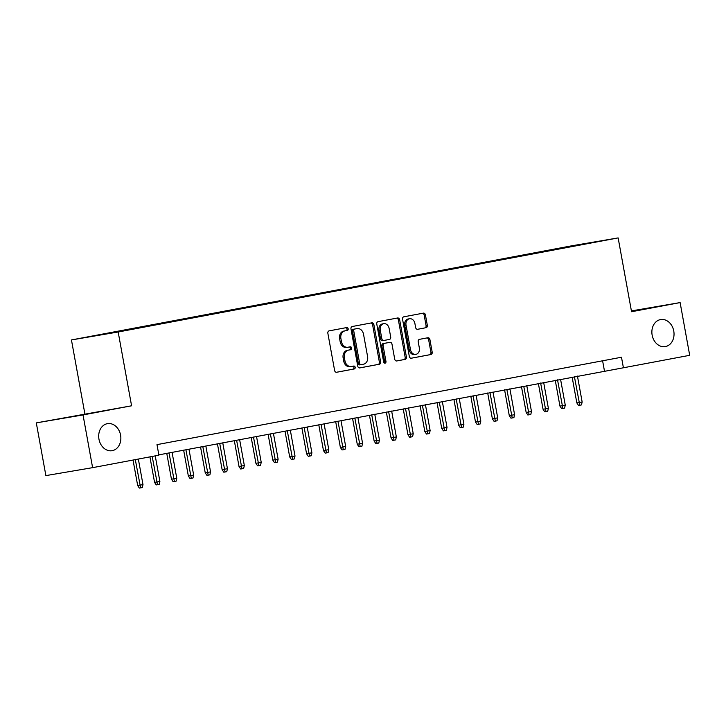 <?xml version="1.0" encoding="UTF-8"?>
<svg xmlns="http://www.w3.org/2000/svg" width="726" height="726" viewBox="0 0 726 726"><rect width="100%" height="100%" fill="white"/><g stroke="black" fill="none" stroke-linecap="round" stroke-linejoin="round"><path stroke-width="1.09" d="M348.171 328.778A1.47 1.18 80.3 0 0 346.747 327.553L329.132 330.865A2.105 1.688 80.3 0 0 327.853 333.243L334.622 370.505A2.105 1.688 80.3 0 0 336.637 372.266L354.279 368.953A1.47 1.18 80.3 0 0 353.753 366.049L351.466 366.485A6.734 5.4 80.3 0 1 351.393 366.494A6.734 5.4 80.3 0 1 344.959 360.858L344.396 357.746A6.734 5.4 80.3 0 1 348.498 350.132L350.776 349.696A1.47 1.18 80.3 0 0 350.25 346.801L347.972 347.228A6.734 5.4 80.3 0 1 347.899 347.246A6.734 5.4 80.3 0 1 341.465 341.601L340.893 338.498A6.734 5.4 80.3 0 1 344.995 330.875L347.282 330.448A1.47 1.18 80.3 0 0 348.171 328.778M347.818 347.255L346.71 347.445A6.734 5.4 80.3 0 1 346.629 347.455A6.734 5.4 80.3 0 1 340.195 341.819L339.632 338.715A6.734 5.4 80.3 0 1 343.734 331.092L346.012 330.666A1.47 1.18 80.3 0 0 345.694 327.744M336.41 372.284L353.008 369.162A1.47 1.18 80.3 0 0 352.691 366.249M351.32 366.503L350.204 366.694A6.734 5.4 80.3 0 1 350.132 366.712A6.734 5.4 80.3 0 1 343.697 361.067L343.135 357.963A6.734 5.4 80.3 0 1 347.237 350.34L349.515 349.914A1.47 1.18 80.3 0 0 349.188 347.001M652.139 335.113A13.721 10.999 80.3 0 0 665.252 346.601A13.721 10.999 80.3 0 0 673.764 331.047A13.721 10.999 80.3 0 0 660.651 319.558A13.721 10.999 80.3 0 0 652.139 335.113M98.963 439.203A13.721 10.999 80.3 0 0 112.076 450.692A13.721 10.999 80.3 0 0 120.589 435.137A13.721 10.999 80.3 0 0 107.475 423.648A13.721 10.999 80.3 0 0 98.963 439.203M561.062 247.875L571.852 245.96L561.062 247.875M426.044 327.725A2.105 1.688 80.3 0 0 427.324 325.339L425.427 314.884A2.105 1.688 80.3 0 0 423.412 313.124L403.828 316.808A2.105 1.688 80.3 0 0 402.54 319.195L409.319 356.457A2.105 1.688 80.3 0 0 411.352 358.208L430.917 354.533A2.105 1.688 80.3 0 0 432.197 352.146L429.901 339.523A2.105 1.688 80.3 0 0 427.886 337.753L419.492 339.341A2.105 1.688 80.3 0 0 418.212 341.719L419.347 347.981A5.627 4.51 80.3 0 1 415.862 354.361A5.627 4.51 80.3 0 1 410.48 349.651L406.025 325.121A5.627 4.51 80.3 0 1 409.509 318.741A5.627 4.51 80.3 0 1 414.891 323.451L415.635 327.544A2.105 1.688 80.3 0 0 417.668 329.295L424.783 327.934A2.105 1.688 80.3 0 0 426.062 325.557L424.165 315.102A2.105 1.688 80.3 0 0 422.369 313.323M631.556 311.726L680.117 302.588L689.7 355.313L623.407 367.783L621.483 357.237L156.988 444.639L158.903 455.184L92.61 467.662L83.027 414.936L131.588 405.798L118.175 331.991L618.144 237.91L631.556 311.726M373.863 324.586A2.105 1.688 80.3 0 0 371.83 322.834L352.264 326.509A2.105 1.688 80.3 0 0 350.985 328.896L357.755 366.158A2.105 1.688 80.3 0 0 359.76 367.919L379.353 364.234A2.105 1.688 80.3 0 0 380.633 361.847L373.863 324.586L372.601 324.803A2.105 1.688 80.3 0 0 370.814 323.025M378.046 321.663L397.612 317.979A2.105 1.688 80.3 0 0 397.612 317.979A2.105 1.688 80.3 0 1 399.645 319.739L406.415 357.001A2.105 1.688 80.3 0 1 405.135 359.379L396.759 360.958A2.105 1.688 80.3 0 0 396.759 360.958A2.105 1.688 80.3 0 1 394.726 359.198L391.976 344.088A2.105 1.688 80.3 0 0 389.944 342.327L384.39 343.371A2.105 1.688 80.3 0 0 383.11 345.757L385.969 361.484A1.47 1.18 80.3 0 1 383.646 361.92L376.767 324.041A2.105 1.688 80.3 0 1 378.046 321.663M94.217 335.857L83.762 337.708L94.217 335.857M118.175 331.991L71.447 339.94L571.416 245.869L618.144 237.91M551.125 250.434L551.007 249.798L101.713 334.332L110.806 333.125M551.007 249.798L587.878 243.519L138.584 328.061L110.552 332.835M131.588 405.798L36.3 422.886L83.027 414.936M36.3 422.886L45.883 475.612L92.61 467.662M680.117 302.588L631.411 310.91M84.86 413.756L71.447 339.94M158.849 454.857L623.407 367.783M602.607 360.795L604.459 371.013M578.422 244.798L578.413 245.297M359.542 367.937L378.092 364.443A2.105 1.688 80.3 0 0 379.371 362.065L372.601 324.803M354.615 329.069A1.47 1.18 80.3 0 0 353.716 330.738L359.66 363.445A1.47 1.18 80.3 0 0 361.085 364.67L363.49 364.216A6.734 5.4 80.3 0 0 367.592 356.593L363.526 334.241A6.734 5.4 80.3 0 0 357.092 328.597A6.734 5.4 80.3 0 0 357.02 328.615L353.353 329.277A1.47 1.18 80.3 0 0 352.455 330.947L353.716 330.738M359.806 364.888L359.824 364.888A1.47 1.18 80.3 0 0 359.824 364.888A1.47 1.18 80.3 0 1 358.399 363.653L352.455 330.947M355.903 328.805A6.734 5.4 80.3 0 0 355.831 328.814A6.734 5.4 80.3 0 0 355.758 328.833L357.02 328.615M353.353 329.277L355.758 328.833M396.514 360.976L403.874 359.597A2.105 1.688 80.3 0 0 405.153 357.21L398.383 319.948A2.105 1.688 80.3 0 0 396.587 318.17M388.682 342.545L388.709 342.536A2.105 1.688 80.3 0 0 388.682 342.545L383.128 343.589A2.105 1.688 80.3 0 0 381.849 345.966L384.707 361.702L385.969 361.484M384.381 363.036A1.47 1.18 80.3 0 0 384.707 361.702M389.127 328.406A5.627 4.51 80.3 0 0 383.755 323.696A5.627 4.51 80.3 0 0 380.261 330.076L381.831 338.715A2.105 1.688 80.3 0 0 383.863 340.476L389.417 339.432A2.105 1.688 80.3 0 0 390.697 337.045L389.127 328.406M383.755 323.696L382.484 323.905A5.627 4.51 80.3 0 0 378.999 330.294L380.261 330.076M382.575 340.694L382.602 340.694A2.105 1.688 80.3 0 1 380.569 338.933L378.999 330.294M417.423 329.323L424.783 327.934M409.509 318.741L408.248 318.95A5.627 4.51 80.3 0 0 404.763 325.339L406.025 325.121M415.862 354.361L414.6 354.578A5.627 4.51 80.3 0 1 409.219 349.868L404.763 325.339M411.107 358.236L429.647 354.742A2.105 1.688 80.3 0 0 430.935 352.364L428.639 339.732A2.105 1.688 80.3 0 0 426.852 337.953M142.986 484.596L142.305 487.554L140.617 487.872L139.356 488.09L137.677 485.558L142.986 484.596L138.348 459.059M140.617 487.872L135.308 459.631M137.677 485.558L133.04 460.057M159.883 481.42L159.194 484.378L157.506 484.696L156.244 484.904L154.565 482.382L159.883 481.42L155.237 455.874M157.506 484.696L152.197 456.445M154.565 482.382L149.928 456.872M176.772 478.243L176.091 481.202L174.403 481.519L173.133 481.728L171.454 479.205L176.772 478.243L172.071 452.371M174.403 481.519L169.031 452.942M171.454 479.205L166.762 453.369M193.661 475.067L192.98 478.017L191.292 478.334L190.03 478.552L188.352 476.02L193.661 475.067L188.96 449.194M191.292 478.334L185.92 449.766M188.352 476.02L183.651 450.193M210.549 471.891L209.868 474.84L208.18 475.158L206.919 475.376L205.24 472.844L210.549 471.891L205.848 446.009M208.18 475.158L202.808 446.581M205.24 472.844L200.548 447.007M227.447 468.706L226.766 471.664L225.069 471.982L223.808 472.199L222.129 469.668L227.447 468.706L222.746 442.833M225.069 471.982L219.706 443.404M222.129 469.668L217.437 443.831M244.335 465.529L243.655 468.488L241.967 468.805L240.696 469.014L239.017 466.491L244.335 465.529L239.634 439.657M241.967 468.805L236.594 440.228M239.017 466.491L234.326 440.655M261.224 462.353L260.543 465.302L258.855 465.62L257.594 465.838L255.915 463.315L261.224 462.353L256.523 436.48M258.855 465.62L253.483 437.052M255.915 463.315L251.214 437.479M278.112 459.177L277.432 462.126L275.744 462.444L274.482 462.662L272.804 460.13L278.112 459.177L273.412 433.304M275.744 462.444L270.371 433.876M272.804 460.13L268.112 434.302M295.01 455.992L294.329 458.95L292.632 459.268L291.371 459.485L289.692 456.953L295.01 455.992L290.309 430.119M292.632 459.268L287.269 430.69M289.692 456.953L285 431.117M311.899 452.815L311.218 455.774L309.53 456.091L308.26 456.309L306.581 453.777L311.899 452.815L307.198 426.942M309.53 456.091L304.158 427.514M306.581 453.777L301.889 427.941M328.787 449.639L328.107 452.597L326.419 452.915L325.157 453.124L323.478 450.601L328.787 449.639L324.086 423.766M326.419 452.915L321.046 424.338M323.478 450.601L318.778 424.764M345.676 446.463L344.995 449.412L343.307 449.73L342.046 449.948L340.367 447.416L345.676 446.463L340.975 420.59M343.307 449.73L337.935 421.162M340.367 447.416L335.675 421.588M362.573 443.287L361.893 446.236L360.196 446.554L358.934 446.771L357.256 444.239L362.573 443.287L357.873 417.405M360.196 446.554L354.832 417.976M357.256 444.239L352.564 418.403M379.462 440.101L378.781 443.06L377.093 443.377L375.823 443.595L374.144 441.063L379.462 440.101L374.761 414.228M377.093 443.377L371.721 414.8M374.144 441.063L369.452 415.227M396.351 436.925L395.67 439.883L393.982 440.201L392.721 440.41L391.042 437.887L396.351 436.925L391.65 411.052M393.982 440.201L388.61 411.624M391.042 437.887L386.341 412.05M413.239 433.749L412.559 436.698L410.871 437.025L409.609 437.233L407.93 434.711L413.239 433.749L408.538 407.876M410.871 437.025L405.498 408.448M407.93 434.711L403.239 408.874M430.137 430.572L429.456 433.522L427.759 433.839L426.498 434.057L424.819 431.525L430.137 430.572L425.436 404.7M427.759 433.839L422.396 405.271M424.819 431.525L420.127 405.698M447.025 427.387L446.345 430.346L444.657 430.663L443.395 430.881L441.707 428.349L447.025 427.387L442.325 401.514M444.657 430.663L439.284 402.086M441.707 428.349L437.016 402.513M463.914 424.211L463.233 427.169L461.545 427.487L460.284 427.705L458.605 425.173L463.914 424.211L459.213 398.338M461.545 427.487L456.173 398.91M458.605 425.173L453.904 399.336M480.812 421.035L480.122 423.993L478.434 424.311L477.173 424.519L475.494 421.997L480.812 421.035L476.102 395.162M478.434 424.311L473.062 395.734M475.494 421.997L470.802 396.16M497.7 417.858L497.02 420.808L495.323 421.125L494.061 421.343L492.382 418.811L497.7 417.858L492.999 391.986M495.323 421.125L489.959 392.557M492.382 418.811L487.69 392.984M514.589 414.682L513.908 417.631L512.22 417.949L510.959 418.167L509.28 415.635L514.589 414.682L509.888 388.8M512.22 417.949L506.848 389.381M509.28 415.635L504.579 389.798M531.477 411.497L530.797 414.455L529.109 414.773L527.847 414.991L526.168 412.459L531.477 411.497L526.777 385.624M529.109 414.773L523.736 386.196M526.168 412.459L521.468 386.622M548.375 408.321L547.685 411.279L545.997 411.597L544.736 411.805L543.057 409.282L548.375 408.321L543.665 382.448M545.997 411.597L540.625 383.019M543.057 409.282L538.365 383.446M565.264 405.144L564.583 408.103L562.886 408.42L561.625 408.629L559.946 406.106L565.264 405.144L560.563 379.271M562.886 408.42L557.523 379.843M559.946 406.106L555.254 380.27M582.152 401.968L581.472 404.917L579.784 405.235L578.522 405.453L576.843 402.921L582.152 401.968L577.451 376.095M579.784 405.235L574.411 376.667M576.843 402.921L572.142 377.093M343.734 331.092L344.995 330.875M339.632 338.715L340.893 338.498M340.195 341.819L341.465 341.601M349.515 349.914L350.776 349.696M347.237 350.34L348.498 350.132M343.135 357.963L344.396 357.746M343.697 361.067L344.959 360.858M353.008 369.162L354.279 368.953M346.012 330.666L347.282 330.448M379.371 362.065L380.633 361.847M378.092 364.443L379.353 364.234M358.399 363.653L359.66 363.445M398.383 319.948L399.645 319.739M405.153 357.21L406.415 357.001M403.874 359.597L405.135 359.379M383.128 343.589L384.39 343.371M381.849 345.966L383.11 345.757M380.569 338.933L381.831 338.715M409.219 349.868L410.48 349.651M428.639 339.732L429.901 339.523M430.935 352.364L432.197 352.146M429.647 354.742L430.917 354.533M424.165 315.102L425.427 314.884M426.062 325.557L427.324 325.339M346.629 347.455L347.899 347.246M350.132 366.712L351.393 366.494M355.831 328.814L357.092 328.597"/></g></svg>
